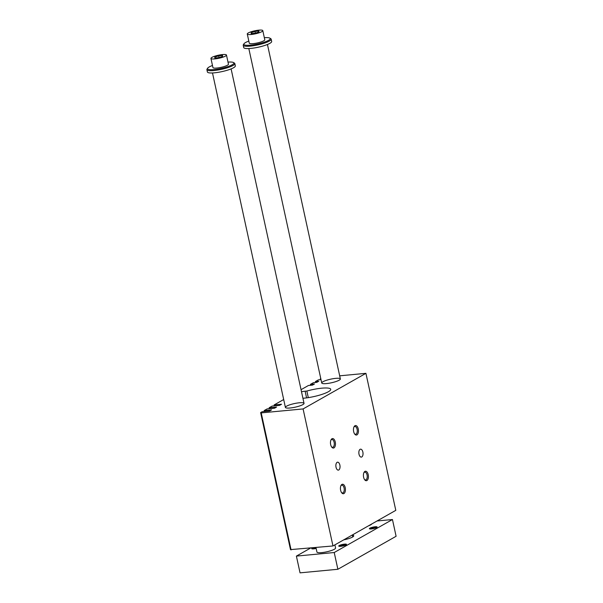 <?xml version="1.0" encoding="UTF-8"?>
<svg xmlns="http://www.w3.org/2000/svg" width="603" height="603" viewBox="0 0 603 603"><rect width="100%" height="100%" fill="white"/><g stroke="black" fill="none" stroke-linecap="round" stroke-linejoin="round"><path stroke-width="0.9" d="M332.969 545.956L395.794 510.357L365.923 373.332L303.09 408.932L332.969 545.956L290.495 549.612L260.624 412.588L261.205 412.897L291.083 549.921M320.804 378.692L320.381 378.729L320.585 379.649M335.652 378.367A9.527 1.847 167.7 0 1 340.363 378.94A9.527 1.847 167.7 0 1 331.446 382.777A9.527 1.847 167.7 0 1 321.746 383.003A9.527 1.847 167.7 0 1 326.193 380.38A9.527 1.847 167.7 0 1 335.652 378.367M321 379.611L318.392 379.86L315.407 381.548L318.783 381.232L316.794 382.355L313.409 382.679L310.424 384.375L310.628 385.294M301.048 389.681L308.435 385.498L312.482 385.113L314.48 383.99L310.424 384.375M315.407 381.548L315.603 382.468M283.689 399.518L274.109 404.952L281.541 404.244L279.543 405.374L272.111 406.075L269.126 407.771L269.33 408.691M274.109 404.952L274.305 405.872M269.126 407.771L276.558 407.07L274.569 408.193L267.137 408.902L264.144 410.59L264.348 411.51M264.144 410.59L271.576 409.889L269.586 411.02L262.154 411.721L260.624 412.588M299.322 402.781A9.527 1.847 167.7 0 1 304.033 403.354A9.527 1.847 167.7 0 1 295.116 407.191A9.527 1.847 167.7 0 1 285.407 407.417A9.527 1.847 167.7 0 1 289.862 404.794A9.527 1.847 167.7 0 1 299.322 402.781M320.766 378.511L320.381 378.729M261.205 412.897L303.09 408.932M339.685 375.82L365.923 373.332M302.925 398.266A18.263 3.535 167.7 0 0 321.618 394.505A18.263 3.535 167.7 0 0 330.73 389.289A18.263 3.535 167.7 0 0 306.852 391.038L305.126 391.204A7.945 1.538 -12.3 0 0 301.5 391.754M360.104 449.31A3.987 2.073 -95.4 0 1 360.564 449.167A3.987 2.073 -95.4 0 1 362.998 452.936A3.987 2.073 -95.4 0 1 361.31 457.104A3.987 2.073 -95.4 0 1 358.928 453.78A3.987 2.073 -95.4 0 1 360.104 449.31M306.852 391.038L308.291 397.633M343.929 493.563A4.764 2.472 -95.4 0 1 341.788 492.9A4.764 2.472 -95.4 0 1 341.072 485.37A4.764 2.472 -95.4 0 1 344.969 486.757A4.764 2.472 -95.4 0 1 343.929 493.563M331.974 438.75A4.764 2.472 84.6 0 0 331.115 439.693A4.764 2.472 84.6 0 0 331.831 447.23A4.764 2.472 84.6 0 0 335.472 444.094A4.764 2.472 84.6 0 0 331.974 438.75M366.91 480.538A4.764 2.472 84.6 0 0 367.951 473.732A4.764 2.472 84.6 0 0 364.061 472.345A4.764 2.472 84.6 0 0 364.777 479.875A4.764 2.472 84.6 0 0 366.91 480.538M354.963 425.726A4.764 2.472 -95.4 0 1 358.461 431.07A4.764 2.472 -95.4 0 1 354.813 434.205A4.764 2.472 -95.4 0 1 354.104 426.668A4.764 2.472 -95.4 0 1 354.963 425.726M337.115 462.335A3.987 2.073 84.6 0 0 335.946 466.805A3.987 2.073 84.6 0 0 338.328 470.129A3.987 2.073 84.6 0 0 340.009 465.961A3.987 2.073 84.6 0 0 337.574 462.184A3.987 2.073 84.6 0 0 337.115 462.335M354.549 433.843A3.904 2.028 84.6 0 0 355.597 434.25A3.904 2.028 84.6 0 0 356.041 434.107A3.904 2.028 84.6 0 0 357.195 429.728A3.904 2.028 84.6 0 0 354.858 426.479A3.904 2.028 84.6 0 0 354.413 426.623A3.904 2.028 84.6 0 0 353.908 427.075M363.865 472.752A3.904 2.028 -95.4 0 1 364.37 472.292A3.904 2.028 -95.4 0 1 364.815 472.149A3.904 2.028 -95.4 0 1 367.152 475.405A3.904 2.028 -95.4 0 1 365.998 479.784A3.904 2.028 -95.4 0 1 365.554 479.928A3.904 2.028 -95.4 0 1 364.506 479.513M330.919 440.1A3.904 2.028 -95.4 0 1 331.424 439.647A3.904 2.028 -95.4 0 1 331.869 439.497A3.904 2.028 -95.4 0 1 334.205 442.753A3.904 2.028 -95.4 0 1 333.06 447.132A3.904 2.028 -95.4 0 1 332.607 447.275A3.904 2.028 -95.4 0 1 331.56 446.861M341.524 492.538A3.904 2.028 84.6 0 0 342.564 492.953A3.904 2.028 84.6 0 0 343.017 492.809A3.904 2.028 84.6 0 0 344.162 488.43A3.904 2.028 84.6 0 0 341.833 485.174A3.904 2.028 84.6 0 0 341.381 485.317A3.904 2.028 84.6 0 0 340.883 485.777M210.944 58.423L212.934 67.559A7.945 1.538 -12.3 0 0 221.022 67.37A7.945 1.538 -12.3 0 0 228.454 64.174L226.464 55.039A7.945 1.538 167.7 0 1 219.032 58.235A7.945 1.538 167.7 0 1 210.944 58.423A7.945 1.538 167.7 0 1 214.653 56.237A7.945 1.538 167.7 0 1 222.537 54.564A7.945 1.538 167.7 0 1 226.464 55.039M228.002 62.109A13.5 2.616 167.7 0 1 233.519 62.546A13.5 2.616 167.7 0 1 221.248 68.425A13.5 2.616 167.7 0 1 207.651 68.184A13.5 2.616 167.7 0 1 209.211 66.956A13.5 2.616 167.7 0 1 212.482 65.493M310.553 548.074L296.39 556.102L300.045 572.85L337.876 569.27L396.103 536.278L392.455 519.53L377.033 520.984M218.67 55.83L222.567 55.461L222.605 56.365L218.738 57.632L214.834 58.001L214.804 57.104L218.67 55.83L219.04 57.534M214.804 57.104L214.992 57.986M376.408 527.655A3.286 0.633 -12.3 0 0 373.649 527.813A3.286 0.633 -12.3 0 0 370.611 528.778A3.286 0.633 -12.3 0 0 370.31 528.982M247.275 34.009L249.265 43.145A7.945 1.538 -12.3 0 0 257.353 42.956A7.945 1.538 -12.3 0 0 264.785 39.76L262.795 30.632A7.945 1.538 167.7 0 1 255.363 33.821A7.945 1.538 167.7 0 1 247.275 34.009A7.945 1.538 167.7 0 1 250.984 31.823A7.945 1.538 167.7 0 1 258.868 30.15A7.945 1.538 167.7 0 1 262.795 30.632M264.333 37.695A13.5 2.616 167.7 0 1 269.85 38.132A13.5 2.616 167.7 0 1 257.587 44.011A13.5 2.616 167.7 0 1 243.989 43.77A13.5 2.616 167.7 0 1 245.542 42.542A13.5 2.616 167.7 0 1 248.82 41.079M233.519 62.546L234.439 63.111A14.299 2.766 167.7 0 1 234.831 63.586L235.328 65.87A14.299 2.766 167.7 0 1 228.65 69.797A14.299 2.766 167.7 0 1 214.464 72.82A14.299 2.766 167.7 0 1 207.394 71.961L206.897 69.677A14.299 2.766 167.7 0 1 207.055 69.081L207.651 68.184M234.831 63.586A14.299 2.766 167.7 0 1 228.153 67.521A14.299 2.766 167.7 0 1 213.967 70.536A14.299 2.766 167.7 0 1 206.897 69.677M269.85 38.132L270.77 38.698A14.299 2.766 167.7 0 1 271.162 39.172A14.299 2.766 167.7 0 1 264.483 43.107A14.299 2.766 167.7 0 1 250.298 46.122A14.299 2.766 167.7 0 1 243.228 45.263A14.299 2.766 167.7 0 1 243.386 44.667L243.989 43.77M251.134 32.69L255.001 31.416L258.898 31.055L258.936 31.951L255.069 33.218L251.172 33.587L251.134 32.69L251.33 33.572M271.162 39.172L271.659 41.456A14.299 2.766 167.7 0 1 264.981 45.391A14.299 2.766 167.7 0 1 250.795 48.406A14.299 2.766 167.7 0 1 243.725 47.547L243.228 45.263M371.817 523.947A9.527 1.847 167.7 0 1 368.463 525.846M334.891 544.871L335.57 547.991A9.527 1.847 167.7 0 1 331.115 550.614A9.527 1.847 167.7 0 1 321.663 552.627A9.527 1.847 167.7 0 1 316.944 552.054L315.964 547.562M352.378 535.163A9.527 1.847 167.7 0 1 353.735 535.788A9.527 1.847 167.7 0 1 343.77 539.836M369.88 528.175A3.972 0.769 167.7 0 1 374.538 526.841A3.972 0.769 167.7 0 1 377.094 527.173A3.972 0.769 167.7 0 1 373.423 528.605A3.972 0.769 167.7 0 1 369.488 528.831A3.972 0.769 167.7 0 1 369.88 528.175M339.662 546.348A3.286 0.633 167.7 0 1 339.964 546.145A3.286 0.633 167.7 0 1 343.001 545.18A3.286 0.633 167.7 0 1 345.76 545.022M339.233 545.542A3.972 0.769 -12.3 0 0 338.841 546.197A3.972 0.769 -12.3 0 0 342.775 545.971A3.972 0.769 -12.3 0 0 346.446 544.539A3.972 0.769 -12.3 0 0 343.891 544.207A3.972 0.769 -12.3 0 0 339.233 545.542M316.002 547.728A3.286 0.633 -12.3 0 0 312.64 548.903M316.16 548.436A3.972 0.769 167.7 0 1 311.819 548.753A3.972 0.769 167.7 0 1 312.648 547.878M296.39 556.102L334.22 552.521L392.455 519.53M337.876 569.27L334.22 552.521M255.001 31.416L255.371 33.12M305.126 391.204L306.58 397.882M340.363 378.94L267.446 44.486M321.746 383.003L248.82 48.549M304.033 403.354L231.107 68.9M285.407 407.417L212.49 72.955M352.763 536.911L352.34 534.982"/></g></svg>
